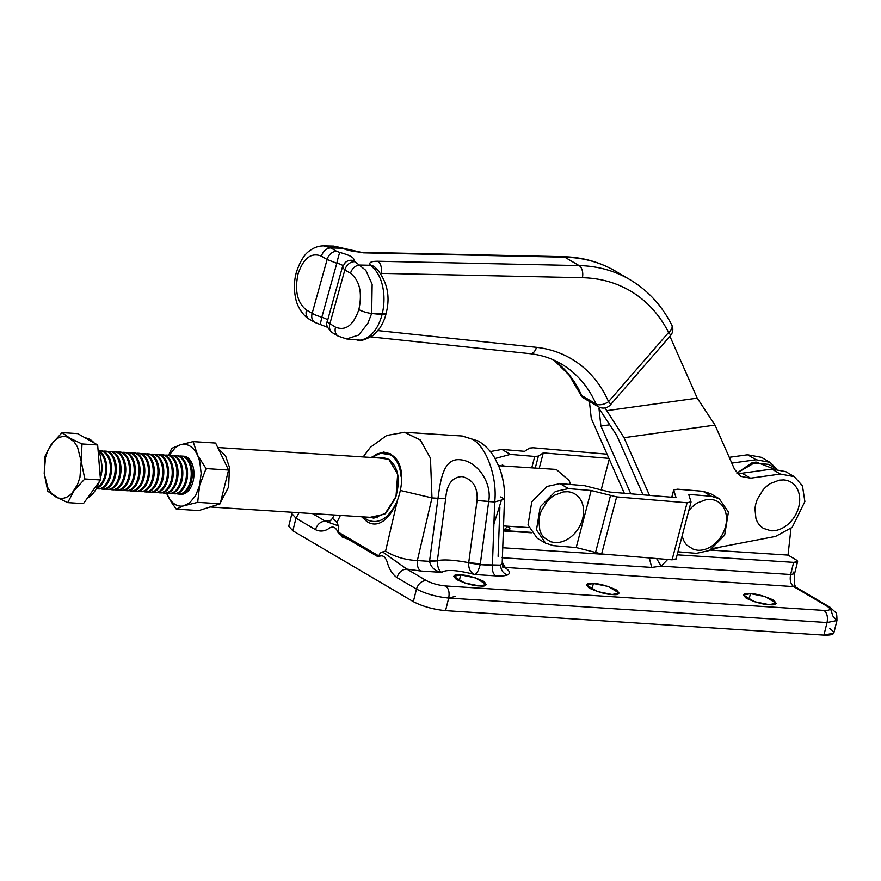<?xml version="1.0" encoding="UTF-8"?>
<svg xmlns="http://www.w3.org/2000/svg" width="881" height="881" viewBox="0 0 881 881"><rect width="100%" height="100%" fill="white"/><g stroke="black" fill="none" stroke-linecap="round" stroke-linejoin="round"><path stroke-width="1.32" d="M490.332 451.568L501.906 449.431L524.613 451.336L529.492 448.11L533.137 447.779L607.064 454.178M608.925 458.373L543.269 452.889L538.39 456.116L534.745 456.446L510.363 454.409L495.067 458.516M539.216 468.329L543.269 452.889M609.256 459.144L601.227 489.715M677.963 551.792L696.419 553.334L709.502 550.482L724.656 535.163L728.422 512.037L719.259 498.734L711.419 496.278L688.711 494.384L691.001 501.785L687.092 502.776L616.634 496.895L591.195 490.497L568.487 488.603L555.404 491.455L540.251 506.773L536.485 529.899L545.647 543.203L553.499 545.658L576.207 547.553L601.635 553.951L672.093 559.831L676.013 558.84M576.207 547.553L591.195 490.497M545.647 543.203L537.201 538.236L528.027 524.922L531.794 501.796L546.947 486.477L560.03 483.625L584.411 485.662L609.85 492.061L676.035 497.589L673.734 490.177L671.873 497.236M719.259 498.734L710.802 493.756L702.961 491.301L711.419 496.278M671.785 497.236L673.723 489.88L677.654 489.186L702.961 491.301M731.803 463.109L756.063 459.75L769.906 462.305L761.448 457.327L747.606 454.783L729.248 457.316M769.906 462.305L776.69 468.89M669.923 336.3L697.245 398.157L715.02 425.116L734.567 469.353L740.646 476.346L750.535 478.174L780.368 474.055L794.21 476.599L802.448 485.794L804.882 501.531L792.184 527.345L775.566 536.419L712.916 548.456M794.21 476.599L785.753 471.632L771.921 469.077L742.077 473.207L736.868 473.108L751.9 462.866L768.695 464.353L776.381 468.879M687.224 552.563L686.519 552.508M715.02 425.116L624.034 437.692L649.517 495.375M643.02 494.825L616.744 435.368L598.97 408.41L600.897 426.041L630.829 493.812M624.332 493.272L591.272 418.42L589.422 401.472M600.897 426.041L609.784 424.807M624.034 437.692L605.016 407.925M606.26 410.733L697.245 398.157M498.624 465.708L556.252 469.43L569.027 480.42L570.855 484.528M569.027 480.42L570.547 484.506M220.492 502.522L228.664 486.885L229.467 467.37L225.635 455.984L218.191 448.418M218.29 504.395L210.163 506.96L377.663 517.797M721.374 546.826L710.317 550.052L788.043 555.096L795.972 559.754L797.613 561.571L793.649 562.375L677.159 554.832L793.649 562.375L790.62 574.511L661.202 566.142L656.554 558.532L661.202 566.142L651.731 567.408L661.202 566.142L790.62 574.511L793.649 562.375C797.9 562.474 798.671 561.593 795.972 559.754L788.043 555.096L790.973 528.468L788.043 555.096L710.295 550.063L721.374 546.826M792.944 571.901L794.585 573.707L790.62 574.511C789.607 580.139 790.62 584.169 793.671 586.614L503.15 567.287L793.671 586.614L827.49 606.513L793.671 586.614L796.259 587.396L830.078 607.284L827.49 606.513C831.543 609.278 830.376 610.577 824.01 610.434C827.05 612.879 828.063 616.909 827.05 622.537L836.95 620.532L832.853 615.995L830.078 607.284L827.49 606.513C831.543 609.278 830.376 610.577 824.01 610.434L445.654 585.964C448.693 588.409 449.706 592.439 448.693 598.067L445.555 610.654L823.911 635.124L827.05 622.537L448.693 598.067C436.381 596.822 425.644 593.827 416.471 589.059L396.979 577.595C393.036 574.841 390.008 570.414 387.871 564.314C385.911 556.704 382.717 554.237 378.268 556.913L378.401 555.702L338.921 532.476L378.401 555.702L378.268 556.913L338.392 533.457L338.304 525.858L325.32 521.156C320.596 521.431 317.314 524.261 315.475 529.657C319.517 531.639 323.646 531.474 327.886 529.173C332.566 525.373 336.068 526.805 338.392 533.457L338.304 525.858L325.32 521.156C320.596 521.431 317.314 524.261 315.475 529.657L295.983 518.193L292.844 530.78L413.332 601.657L416.471 589.059L396.979 577.595C398.807 572.198 402.088 569.368 406.824 569.093L420.7 571.02C418.068 569.159 416.944 565.679 417.341 560.58C405.062 559.931 394.479 556.77 385.592 551.099L381.869 552.145L385.581 551.11L397.43 500.419L385.592 551.099C394.479 556.77 405.062 559.931 417.341 560.58L431.976 497.897L417.341 560.58L429.543 561.362C430.996 567.518 435.06 571.185 441.711 572.386C438.87 570.745 437.405 566.912 437.328 560.9L429.543 561.362L438 498.294L431.976 497.897L400.304 490.442L431.976 497.897L430.468 458.186L420.325 440.015L404.599 432.296L462.261 436.018L471.886 439.101C486.136 445.764 497.589 477.271 494.715 501.961L488.691 501.564L480.2 564.644L492.402 565.437L494.715 501.961L504.516 499.186C505.099 489.561 503.403 479.066 499.428 467.701L494.935 458.296C490.783 451.028 485.255 445.279 478.35 441.051L471.886 439.101C486.136 445.764 497.589 477.271 494.715 501.961L477.062 500.441L468.681 562.926L477.062 500.441C477.954 487.501 472.987 479.55 462.184 476.566C452.261 476.995 446.777 484.275 445.731 498.415L437.328 560.9L429.543 561.362L429.642 560.536L437.328 560.9C437.405 566.912 438.87 570.745 441.711 572.386C446.26 569.291 457.272 570.007 474.749 574.522C470.509 572.793 468.494 568.928 468.681 562.926L480.2 564.644C478.581 570.591 476.753 573.883 474.749 574.522C470.509 572.793 468.494 568.928 468.681 562.926L480.2 564.644L480.332 563.818L468.703 562.684C454.222 559.964 443.771 559.292 437.361 560.657L429.642 560.536L438 498.294L445.731 498.415L438 498.294C440.665 478.68 443.727 457.79 460.543 459.783C477.447 461.38 492.226 482.777 488.691 501.564L480.332 563.818L468.703 562.684C454.222 559.964 443.771 559.292 437.361 560.657L445.731 498.415C446.777 484.275 452.261 476.995 462.184 476.566C472.987 479.55 477.954 487.501 477.062 500.441L488.691 501.564C492.226 482.777 477.447 461.38 460.543 459.783C443.727 457.79 440.665 478.68 438 498.294L431.976 497.897L430.468 458.197L420.336 440.015L404.39 432.285M502.368 566.835L503.436 567.672L502.181 563.422L500.661 565.139L480.2 564.644C478.581 570.591 476.753 573.883 474.749 574.522L495.761 575.877C501.091 576.207 504.956 575.921 507.335 574.996C510.65 573.509 510.044 571.174 505.529 567.981L502.236 562.1L505.529 567.981C510.044 571.174 510.65 573.509 507.335 574.996C503.007 573.245 500.782 569.952 500.661 565.139L492.402 565.437L494.715 501.961L504.516 499.186L500.727 496.939L504.516 499.186C504.89 487.843 503.095 477.095 499.131 466.93L495.012 458.417C490.849 451.094 485.299 445.301 478.35 441.051L471.886 439.101M459.199 580.887L460.686 574.897L453.66 576.328L464.728 582.969L479.451 585.931L486.477 584.51L475.41 577.859L460.686 574.897C453.77 574.17 452.394 575.722 456.567 579.544C465.972 583.707 473.593 585.832 479.451 585.931C486.367 586.658 487.733 585.116 483.57 581.284C474.165 577.132 466.534 574.996 460.686 574.897L459.199 580.887M591.9 589.466L593.398 583.486L586.372 584.907L597.439 591.558L612.152 594.521L619.189 593.089L608.121 586.438L593.398 583.486C586.482 582.759 585.105 584.301 589.279 588.123C598.684 592.285 606.304 594.422 612.152 594.521C619.068 595.248 620.444 593.695 616.282 589.874C606.877 585.711 599.245 583.585 593.398 583.486L591.9 589.466M397.43 500.419C389.127 518.292 379.072 524.79 367.256 519.9L363.578 516.883M340.418 515.385L336.916 522.466L338.745 526.783L336.916 522.488L340.418 515.385M382.695 551.991C380.57 552.266 379.304 553.819 378.874 556.638C379.304 553.819 380.57 552.266 382.695 551.991L406.824 569.093L382.695 551.991M499.901 507.049L498.106 556.363M401.152 476.797L399.996 468.152L396.362 459.497L390.724 453.913L383.753 452.085L376.286 454.211L371.716 457.503L376.286 454.211L383.753 452.085L390.724 453.913L396.362 459.497L399.996 468.152L401.152 476.797C400.194 466.126 396.615 458.792 390.404 454.816L380.603 453.208L371.848 457.503M503.381 530.351L510.066 528.897L508.029 526.232L503.381 530.351M750.447 593.64L748.949 599.631L750.447 593.64L743.41 595.071L754.488 601.712L769.201 604.674L776.238 603.254L765.16 596.602L750.447 593.64C743.531 592.913 742.154 594.466 746.328 598.287C755.733 602.45 763.353 604.575 769.201 604.674C776.117 605.401 777.494 603.848 773.32 600.027C763.915 595.864 756.294 593.739 750.447 593.64M334.196 514.989L332.522 518.38L336.916 522.466L332.522 518.38L329.406 521.519M830.078 607.284L835.728 612.548C836.543 612.438 836.95 615.103 836.95 620.532L827.05 622.537C828.063 616.909 827.05 612.879 824.01 610.434L445.654 585.964C448.693 588.409 449.706 592.439 448.693 598.067L445.555 610.654L823.911 635.124L827.05 622.537L448.693 598.067C436.381 596.822 425.644 593.827 416.471 589.059C418.288 583.629 421.57 580.799 426.316 580.557L406.824 569.093C402.088 569.368 398.807 572.198 396.979 577.595C393.036 574.841 390.008 570.414 387.871 564.314C385.911 556.704 382.717 554.237 378.268 556.913L338.392 533.457C336.068 526.805 332.566 525.373 327.886 529.173C323.646 531.474 319.517 531.639 315.475 529.657L295.983 518.193L292.844 530.78L413.332 601.657L416.471 589.059C418.288 583.629 421.57 580.799 426.316 580.557L406.824 569.093L420.7 571.02L441.711 572.386C446.26 569.291 457.272 570.007 474.749 574.522L495.761 575.877C501.091 576.207 504.956 575.921 507.335 574.996C503.007 573.245 500.782 569.952 500.661 565.139M413.332 601.657C422.506 606.414 433.243 609.421 445.555 610.654C433.243 609.421 422.506 606.414 413.332 601.657M292.327 512.279L291.886 513.656L295.983 518.193L299.022 512.709L295.983 518.193L291.886 513.656L288.748 526.243L292.844 530.78L294.496 524.173M325.32 521.156L330.804 520.627L325.32 521.156L312.447 513.579L325.32 521.156M429.543 561.362C430.996 567.518 435.06 571.185 441.711 572.386L420.7 571.02C418.068 569.159 416.944 565.679 417.341 560.58L429.543 561.362M492.402 565.437C492.005 570.536 493.129 574.016 495.761 575.877C493.129 574.016 492.005 570.536 492.402 565.437M445.654 585.964C438.264 585.215 431.822 583.42 426.316 580.557C431.822 583.42 438.264 585.215 445.654 585.964M829.715 628.582C836.465 633.197 834.538 635.377 823.911 635.124L833.811 633.12L836.95 620.532M448.253 598.034L455.301 596.481M354.327 541.54L342.059 536.936L339.769 532.983M503.359 530.968L531.386 532.785L503.359 530.968M612.405 554.843L502.754 547.751L612.405 554.843M502.148 557.739L651.731 567.408L502.148 557.739M649.319 557.926L651.72 567.54L649.319 557.926M796.259 587.396L793.671 586.614C790.62 584.169 789.607 580.139 790.62 574.511L794.585 573.707C793.847 581.614 794.42 586.195 796.314 587.429M667.677 559.468L661.202 566.142L667.677 559.468M773.87 468.89L755.876 461.985L736.835 473.075M554.843 542.564L550.768 541.804L543.973 537.509A26.926 20.615 -59.5 0 1 539.789 530.109L538.864 520.737A26.926 20.615 -59.5 0 1 541.341 510.815L546.826 501.862A26.926 20.615 -59.5 0 1 554.512 495.232L563.201 491.939L567.518 491.719A26.926 20.615 120.5 0 1 571.593 492.479A26.926 20.615 120.5 0 1 575.26 494.186A26.926 20.615 120.5 0 1 578.388 496.785A26.926 20.615 120.5 0 1 582.572 504.174A26.926 20.615 120.5 0 1 583.464 508.7A26.926 20.615 120.5 0 1 583.497 513.546A26.926 20.615 120.5 0 1 581.031 523.468A26.926 20.615 120.5 0 1 578.619 528.148A26.926 20.615 120.5 0 1 575.535 532.421A26.926 20.615 120.5 0 1 567.849 539.051A26.926 20.615 120.5 0 1 563.554 541.154A26.926 20.615 120.5 0 1 559.16 542.344A26.926 20.615 120.5 0 1 554.843 542.564M770.963 530.769L763.221 528.303L760.094 525.704A26.926 20.615 -59.5 0 1 755.909 518.314L754.984 508.943A26.926 20.615 -59.5 0 1 757.462 499.02L762.946 490.067A26.926 20.615 -59.5 0 1 770.633 483.438L779.322 480.145L783.638 479.925A26.926 20.615 120.5 0 1 787.713 480.685A26.926 20.615 120.5 0 1 791.38 482.392A26.926 20.615 120.5 0 1 794.508 484.979A26.926 20.615 120.5 0 1 798.693 492.38A26.926 20.615 120.5 0 1 799.585 496.906A26.926 20.615 120.5 0 1 799.618 501.752A26.926 20.615 120.5 0 1 797.151 511.674A26.926 20.615 120.5 0 1 794.739 516.354A26.926 20.615 120.5 0 1 791.656 520.627A26.926 20.615 120.5 0 1 783.969 527.256A26.926 20.615 120.5 0 1 779.674 529.36A26.926 20.615 120.5 0 1 775.28 530.549A26.926 20.615 120.5 0 1 770.963 530.769M688.667 511.057L689.757 509.537A26.926 20.615 -59.5 0 1 697.433 502.908L706.133 499.615L710.449 499.395A26.926 20.615 120.5 0 1 714.524 500.155A26.926 20.615 120.5 0 1 718.191 501.862A26.926 20.615 120.5 0 1 721.319 504.461A26.926 20.615 120.5 0 1 725.504 511.85A26.926 20.615 120.5 0 1 726.396 516.376A26.926 20.615 120.5 0 1 726.429 521.222A26.926 20.615 120.5 0 1 723.951 531.144A26.926 20.615 120.5 0 1 721.539 535.824A26.926 20.615 120.5 0 1 718.456 540.097A26.926 20.615 120.5 0 1 710.78 546.727A26.926 20.615 120.5 0 1 706.485 548.83A26.926 20.615 120.5 0 1 702.091 550.019A26.926 20.615 120.5 0 1 697.774 550.24L693.699 549.48L686.894 545.185A26.926 20.615 -59.5 0 1 682.72 537.784L682.257 535.439M493.911 524.019L501.179 501.036M371.088 457.459L381.033 452.625L390.547 454.409C416.823 467.536 391.638 538.379 366.727 521.409L361.628 516.762M388.796 459.32L379.612 458.01L383.466 457.657L388.796 459.32L397.672 474.132L396.01 496.477L384.799 514.108L370.141 517.312L373.808 518.149L386.186 512.907L395.547 497.853C400.734 479.969 398.487 467.128 388.796 459.32M344.702 263.111A9.526 9.063 48.6 0 1 345.396 262.417A9.526 9.063 48.6 0 1 345.462 262.373A9.526 9.063 48.6 0 1 353.633 260.589C354.977 258.012 350.374 255.314 339.857 252.484L336.608 251.294A9.526 7.29 120.5 0 0 327.115 259.51L336.806 263.276C341.399 264.212 343.359 265.368 342.72 266.756M671.807 325.089A9.526 5.495 153.2 0 1 668.591 332.489A9.526 1.443 41 0 1 670.562 335.496A9.526 1.443 41 0 1 670.496 335.628A9.526 9.526 0 0 0 671.807 325.089C661.851 305.487 647.887 290.345 629.948 279.662A169.13 129.474 120.5 0 0 583.993 265.798A169.13 129.474 120.5 0 0 579.081 265.588L377.806 261.25C370.879 261.261 368.456 262.604 370.538 265.28L373.885 268.485C377.663 272.405 380.438 277.779 382.233 284.607C384.557 294.078 384.568 303.78 382.277 313.702A9.526 2.214 14 0 0 386.098 313.14A9.526 2.214 14 0 0 386.23 312.909L386.021 313.757A9.526 2.214 -166 0 1 385.889 313.999A9.526 2.214 -166 0 1 382.057 314.561L371.672 313.471L372.145 284.288L365.846 270.368L353.633 260.589M371.837 313.482L382.277 313.702L382.057 314.561C379.436 324.373 375.196 331.63 369.348 336.355L365.274 338.822L360.197 340.143L346.552 338.932L358.567 335.088L367.784 323.514L371.672 313.471A9.526 2.015 15.5 0 1 358.864 309.572C353.38 325.342 345.594 331.212 335.529 327.159A9.526 7.29 120.5 0 0 338.227 336.157A9.526 7.29 120.5 0 0 338.546 336.333M610.456 404.808A9.526 1.443 -139 0 0 610.511 404.665A9.526 1.443 -139 0 0 608.54 401.67A9.526 5.363 156.3 0 1 595.997 403.961A9.526 7.29 120.5 0 0 598.43 406.769A9.526 9.526 0 0 0 610.456 404.808L670.496 335.628M377.806 261.25A9.526 5.638 91.2 0 1 380.966 266.084A9.526 5.638 91.2 0 1 381.121 273.363L582.396 277.702A159.604 122.173 -59.5 0 1 587.032 277.9A159.604 122.173 -59.5 0 1 668.591 332.489L608.54 401.67A145.31 111.237 120.5 0 0 536.54 347.334A9.526 5.804 96.5 0 1 530.186 353.688A9.526 5.804 96.5 0 1 530.175 353.688L530.164 353.688A9.526 5.793 -84 0 0 533.126 352.752A9.526 5.793 -84 0 0 536.441 347.323L377.982 330.606M336.608 251.294L330.926 247.957L323.812 245.876L333.668 246.085L363.545 252.858L564.809 257.197A169.13 129.474 -59.5 0 1 569.721 257.406A169.13 129.474 -59.5 0 1 615.676 271.271L629.948 279.662M335.529 327.159L328.007 322.49L327.38 321.18L342.368 267.218L344.834 269.938A9.526 7.29 -59.5 0 1 354.327 261.723M339.857 252.484A9.526 0.65 103.3 0 0 336.806 263.276L321.807 317.27L314.991 314.836L306.467 310.057C297.293 302.789 294.496 290.719 298.086 273.826C303.571 258.023 311.356 252.131 321.444 256.173L327.115 259.51L312.138 313.394A9.526 7.29 -59.5 0 0 314.836 322.402L314.836 322.402A9.526 7.29 -59.5 0 0 315.167 322.578M296.445 272.02A9.526 2.015 15.5 0 0 296.434 272.053A9.526 2.015 15.5 0 0 298.086 273.826M327.71 320.739C328.228 319.847 326.256 318.691 321.807 317.27L320.221 324.626M530.186 353.688C541.518 354.999 551.88 358.413 561.274 363.93A135.784 103.936 -59.5 0 1 595.997 403.961L581.724 395.569A9.526 5.363 156.3 0 1 580.271 394.005L580.271 394.005A9.526 9.526 0 0 0 584.158 398.377A9.526 7.29 -59.5 0 1 581.724 395.569A135.784 103.936 120.5 0 0 554.006 360.164M332.566 332.831A9.526 7.29 120.5 0 1 332.555 332.82A9.526 7.29 120.5 0 1 329.857 323.823L344.834 269.938L350.506 273.275A9.526 7.29 -59.5 0 1 359.999 265.06L370.538 265.28A9.526 8.645 -43.2 0 1 375.548 267.791A9.526 8.645 -43.2 0 1 375.559 267.813A9.526 8.645 -43.2 0 1 375.669 267.934M380.515 273.385L380.966 274.024M373.885 268.485A9.526 6.707 -44.3 0 1 377.74 270.049A9.526 6.707 -44.3 0 1 377.894 270.214M361.551 252.34A9.526 5.638 91.2 0 1 361.783 252.329A9.526 5.638 91.2 0 1 361.794 252.329A9.526 5.638 91.2 0 1 363.545 252.858M343.326 248.464A9.526 5.264 112.3 0 0 343.116 248.376A9.526 5.264 112.3 0 0 341.476 248.189L330.926 247.957A9.526 7.29 120.5 0 0 321.444 256.173M337.808 246.614A9.526 7.588 102.5 0 0 337.522 246.548A9.526 7.588 102.5 0 0 336.366 246.416M53.367 441.822C57.838 437.185 62.551 435.61 67.518 437.119L74.048 441.689L77.495 446.986L81.206 461.314L79.951 477.293L77.517 484.55L72.044 493.118C67.573 497.754 62.859 499.329 57.893 497.82L51.362 493.25L47.915 487.953L44.215 473.615L45.46 457.635L47.893 450.389L53.367 441.822M62.088 432.615L51.34 444.299L45.008 456.259L44.215 473.615L47.838 491.257L55.58 496.796L67.738 502.611L74.07 490.64L84.818 478.956L81.206 461.314L81.999 443.958L69.83 438.143L62.088 432.615L77.748 433.628L97.659 444.971L100.489 479.969L83.409 503.624L67.738 502.611M84.818 478.956L100.489 479.969M81.999 443.958L97.659 444.971M100.302 477.722A30.967 18.589 -86.3 0 0 100.886 474.694A30.967 18.589 -86.3 0 0 101.48 468.648A30.967 18.589 -86.3 0 0 101.359 462.624A30.967 18.589 -86.3 0 0 100.522 456.832A30.967 18.589 -86.3 0 0 99.013 451.49A30.967 18.589 -86.3 0 0 97.989 448.991M87.296 498.239A30.967 18.589 -86.3 0 0 88.871 497.302A30.967 18.589 -86.3 0 0 92.197 494.417A30.967 18.589 -86.3 0 0 95.17 490.552A30.967 18.589 -86.3 0 0 99.234 481.72M94.234 443.022A30.967 18.589 -86.3 0 0 91.095 440.159A30.967 18.589 -86.3 0 0 87.671 438.419A30.967 18.589 -86.3 0 0 85.248 437.901M100.335 478.042A19.052 11.442 -86.3 0 0 101.91 465.487A19.052 11.442 -86.3 0 0 101.205 461.082M96.789 487.711A19.052 11.442 -86.3 0 0 105.588 465.719A19.052 11.442 -86.3 0 0 99.113 451.788M96.469 488.327A19.052 11.442 -86.3 0 0 96.789 488.228A19.052 11.442 -86.3 0 0 106.667 465.796A19.052 11.442 -86.3 0 0 98.881 451.138M96.326 488.592A19.052 11.442 -86.3 0 0 97.725 488.834A19.052 11.442 -86.3 0 0 100.467 488.47A19.052 11.442 -86.3 0 0 110.345 466.027A19.052 11.442 -86.3 0 0 100.192 450.797A19.052 11.442 -86.3 0 0 98.771 450.852M97.725 488.834L98.804 488.9A19.052 11.442 -86.3 0 0 101.546 488.537A19.052 11.442 -86.3 0 0 111.413 466.104A19.052 11.442 -86.3 0 0 101.26 450.863L100.192 450.797M100.654 488.768A19.052 11.442 -86.3 0 0 102.482 489.142A19.052 11.442 -86.3 0 0 105.213 488.768A19.052 11.442 -86.3 0 0 115.092 466.335A19.052 11.442 -86.3 0 0 104.938 451.105A19.052 11.442 -86.3 0 0 103.088 451.237M102.482 489.142L103.562 489.208A19.052 11.442 -86.3 0 0 106.293 488.845A19.052 11.442 -86.3 0 0 116.171 466.401A19.052 11.442 -86.3 0 0 106.017 451.171L104.938 451.105M105.412 489.076A19.052 11.442 -86.3 0 0 107.24 489.451A19.052 11.442 -86.3 0 0 109.971 489.076A19.052 11.442 -86.3 0 0 119.849 466.644A19.052 11.442 -86.3 0 0 109.696 451.413A19.052 11.442 -86.3 0 0 107.845 451.546M107.24 489.451L108.308 489.517A19.052 11.442 -86.3 0 0 111.05 489.153A19.052 11.442 -86.3 0 0 120.917 466.71A19.052 11.442 -86.3 0 0 110.775 451.479L109.696 451.413M110.169 489.384A19.052 11.442 -86.3 0 0 111.986 489.748A19.052 11.442 -86.3 0 0 114.728 489.384A19.052 11.442 -86.3 0 0 124.595 466.952A19.052 11.442 -86.3 0 0 114.453 451.722A19.052 11.442 -86.3 0 0 112.592 451.843M111.986 489.748L113.065 489.825A19.052 11.442 -86.3 0 0 115.796 489.462A19.052 11.442 -86.3 0 0 125.675 467.018A19.052 11.442 -86.3 0 0 115.521 451.788L114.453 451.722M114.915 489.693A19.052 11.442 -86.3 0 0 116.744 490.056A19.052 11.442 -86.3 0 0 119.475 489.693A19.052 11.442 -86.3 0 0 129.353 467.26A19.052 11.442 -86.3 0 0 119.199 452.03A19.052 11.442 -86.3 0 0 117.349 452.151M116.744 490.056L117.823 490.133A19.052 11.442 -86.3 0 0 120.554 489.77A19.052 11.442 -86.3 0 0 130.432 467.326A19.052 11.442 -86.3 0 0 120.279 452.096L119.199 452.03M119.673 490.001A19.052 11.442 -86.3 0 0 121.49 490.365A19.052 11.442 -86.3 0 0 124.232 490.001A19.052 11.442 -86.3 0 0 134.11 467.569A19.052 11.442 -86.3 0 0 123.957 452.338A19.052 11.442 -86.3 0 0 122.096 452.46M121.49 490.365L122.569 490.442A19.052 11.442 -86.3 0 0 125.311 490.067A19.052 11.442 -86.3 0 0 135.178 467.635A19.052 11.442 -86.3 0 0 125.036 452.405L123.957 452.338M124.43 490.31A19.052 11.442 -86.3 0 0 126.247 490.673A19.052 11.442 -86.3 0 0 128.989 490.31A19.052 11.442 -86.3 0 0 138.857 467.877A19.052 11.442 -86.3 0 0 128.703 452.636A19.052 11.442 -86.3 0 0 126.853 452.768M126.247 490.673L127.327 490.75A19.052 11.442 -86.3 0 0 130.058 490.376A19.052 11.442 -86.3 0 0 139.936 467.943A19.052 11.442 -86.3 0 0 129.782 452.713L128.703 452.636M129.177 490.618A19.052 11.442 -86.3 0 0 131.005 490.981A19.052 11.442 -86.3 0 0 133.736 490.618A19.052 11.442 -86.3 0 0 143.614 468.185A19.052 11.442 -86.3 0 0 133.46 452.944A19.052 11.442 -86.3 0 0 131.61 453.076M131.005 490.981L132.073 491.047A19.052 11.442 -86.3 0 0 134.815 490.684A19.052 11.442 -86.3 0 0 144.693 468.252A19.052 11.442 -86.3 0 0 134.54 453.021L133.46 452.944M133.934 490.926A19.052 11.442 -86.3 0 0 135.751 491.29A19.052 11.442 -86.3 0 0 138.493 490.926A19.052 11.442 -86.3 0 0 148.36 468.494A19.052 11.442 -86.3 0 0 138.218 453.252A19.052 11.442 -86.3 0 0 136.357 453.385M135.751 491.29L136.83 491.356A19.052 11.442 -86.3 0 0 139.572 490.992A19.052 11.442 -86.3 0 0 149.44 468.56A19.052 11.442 -86.3 0 0 139.286 453.33L138.218 453.252M138.68 491.235A19.052 11.442 -86.3 0 0 140.508 491.598A19.052 11.442 -86.3 0 0 143.24 491.235A19.052 11.442 -86.3 0 0 153.118 468.791A19.052 11.442 -86.3 0 0 142.964 453.561A19.052 11.442 -86.3 0 0 141.114 453.693M140.508 491.598L141.588 491.664A19.052 11.442 -86.3 0 0 144.319 491.301A19.052 11.442 -86.3 0 0 154.197 468.868A19.052 11.442 -86.3 0 0 144.044 453.638L142.964 453.561M143.438 491.543A19.052 11.442 -86.3 0 0 145.266 491.906A19.052 11.442 -86.3 0 0 147.997 491.543A19.052 11.442 -86.3 0 0 157.875 469.099A19.052 11.442 -86.3 0 0 147.722 453.869A19.052 11.442 -86.3 0 0 145.872 454.001M145.266 491.906L146.334 491.972A19.052 11.442 -86.3 0 0 149.076 491.609A19.052 11.442 -86.3 0 0 158.943 469.177A19.052 11.442 -86.3 0 0 148.801 453.935L147.722 453.869M148.195 491.84A19.052 11.442 -86.3 0 0 150.012 492.215A19.052 11.442 -86.3 0 0 152.754 491.851A19.052 11.442 -86.3 0 0 162.622 469.408A19.052 11.442 -86.3 0 0 152.479 454.178A19.052 11.442 -86.3 0 0 150.618 454.31M150.012 492.215L151.091 492.281A19.052 11.442 -86.3 0 0 153.823 491.917A19.052 11.442 -86.3 0 0 163.701 469.485A19.052 11.442 -86.3 0 0 153.547 454.244L152.479 454.178M152.942 492.149A19.052 11.442 -86.3 0 0 154.77 492.523A19.052 11.442 -86.3 0 0 157.501 492.16A19.052 11.442 -86.3 0 0 167.379 469.716A19.052 11.442 -86.3 0 0 157.225 454.486A19.052 11.442 -86.3 0 0 155.375 454.618M154.77 492.523L155.838 492.589A19.052 11.442 -86.3 0 0 158.58 492.226A19.052 11.442 -86.3 0 0 168.458 469.793A19.052 11.442 -86.3 0 0 158.305 454.552L157.225 454.486M157.699 492.457A19.052 11.442 -86.3 0 0 159.516 492.831A19.052 11.442 -86.3 0 0 162.258 492.457A19.052 11.442 -86.3 0 0 172.136 470.025A19.052 11.442 -86.3 0 0 161.983 454.794A19.052 11.442 -86.3 0 0 160.122 454.926M159.516 492.831L160.595 492.897A19.052 11.442 -86.3 0 0 163.337 492.534A19.052 11.442 -86.3 0 0 173.205 470.091A19.052 11.442 -86.3 0 0 163.062 454.86L161.983 454.794M162.456 492.765A19.052 11.442 -86.3 0 0 164.273 493.14A19.052 11.442 -86.3 0 0 167.016 492.765A19.052 11.442 -86.3 0 0 176.883 470.333A19.052 11.442 -86.3 0 0 166.729 455.103A19.052 11.442 -86.3 0 0 164.879 455.235M164.273 493.14L165.353 493.206A19.052 11.442 -86.3 0 0 168.084 492.842A19.052 11.442 -86.3 0 0 177.962 470.399A19.052 11.442 -86.3 0 0 167.808 455.169L166.729 455.103M167.203 493.074A19.052 11.442 -86.3 0 0 169.031 493.448A19.052 11.442 -86.3 0 0 171.762 493.074A19.052 11.442 -86.3 0 0 181.64 470.641A19.052 11.442 -86.3 0 0 171.487 455.411A19.052 11.442 -86.3 0 0 169.637 455.543M169.031 493.448L170.099 493.514A19.052 11.442 -86.3 0 0 172.841 493.151A19.052 11.442 -86.3 0 0 182.719 470.707A19.052 11.442 -86.3 0 0 172.566 455.477L171.487 455.411M171.96 493.382A19.052 11.442 -86.3 0 0 173.777 493.745A19.052 11.442 -86.3 0 0 176.519 493.382A19.052 11.442 -86.3 0 0 186.387 470.95A19.052 11.442 -86.3 0 0 176.244 455.719A19.052 11.442 -86.3 0 0 174.383 455.84M173.777 493.745L174.856 493.823A19.052 11.442 -86.3 0 0 177.599 493.459A19.052 11.442 -86.3 0 0 187.466 471.016A19.052 11.442 -86.3 0 0 177.312 455.785L176.244 455.719M176.707 493.69A19.052 11.442 -86.3 0 0 178.535 494.054A19.052 11.442 -86.3 0 0 181.266 493.69A19.052 11.442 -86.3 0 0 191.144 471.258A19.052 11.442 -86.3 0 0 180.99 456.028A19.052 11.442 -86.3 0 0 179.14 456.149M178.535 494.054L179.614 494.131A19.052 11.442 -86.3 0 0 182.345 493.756A19.052 11.442 -86.3 0 0 192.223 471.324A19.052 11.442 -86.3 0 0 182.07 456.094L180.99 456.028M169.042 455.367L175.495 447.405L180.209 444.85L193.115 441.612L199.789 461.688L201.143 473.361L199.657 485.321L195.571 495.739L189.481 503.029L176.277 509.108L171.454 502.335L166.696 493.514M168.579 455.268L171.729 448.385L180.209 444.85A30.967 18.589 93.7 0 1 182.653 444.343A30.967 18.589 93.7 0 1 195.791 452.074A30.967 18.589 93.7 0 1 197.388 454.959L206.077 468.582L228.586 470.047L220.173 503.789L197.663 502.335L184.768 505.584A30.967 18.589 93.7 0 1 182.323 506.09A30.967 18.589 93.7 0 1 169.185 498.36A30.967 18.589 93.7 0 1 167.588 495.474A30.967 18.589 93.7 0 1 166.597 493.173M182.896 456.193A19.052 11.442 93.7 0 1 190.67 460.972A19.052 11.442 93.7 0 1 193.137 466.897A19.052 11.442 93.7 0 1 193.963 474.077A19.052 11.442 93.7 0 1 193.06 481.433A18.975 11.387 -86.3 0 0 183.259 456.27M180.44 494.131A19.052 11.442 93.7 0 0 182.389 494.219A19.052 11.442 93.7 0 0 186.794 492.336A19.052 11.442 93.7 0 0 190.538 487.843A19.052 11.442 93.7 0 0 193.06 481.433A18.975 11.387 93.7 0 1 180.814 494.098M197.663 502.335L199.657 485.321L206.077 468.582M193.115 441.612L215.625 443.066L228.586 470.047M176.277 509.108L198.787 510.562L220.173 503.789M538.39 456.116L535.252 468.075M531.75 467.855L534.745 456.446M510.363 454.409L501.906 449.431M595.457 552.794L610.456 495.739M672.093 559.831L687.092 502.776M616.634 496.895L601.635 553.951M568.487 488.603L560.03 483.625M756.063 459.75L747.606 454.783M742.077 473.207L750.535 478.174M780.368 474.055L771.921 469.077M327.38 321.18C325.496 324.329 327.225 328.217 332.566 332.82L338.227 336.157L346.541 338.899M375.548 267.802L377.74 270.049C387.464 282.636 390.294 296.919 386.23 312.909A9.526 2.214 14 0 0 386.252 312.81M615.676 271.271C601.238 262.835 585.38 258.034 568.102 256.9L563.047 256.679A9.526 5.638 91.2 0 1 564.809 257.197L579.081 265.588A9.526 5.638 91.2 0 1 582.242 270.423A9.526 5.638 91.2 0 1 582.396 277.702M350.506 273.275C359.679 280.554 362.465 292.657 358.864 309.572M323.823 245.876C318.746 245.865 314.11 247.44 309.903 250.611C304.705 253.849 300.223 260.996 296.434 272.053C294.012 280.621 293.769 289.486 295.719 298.648C297.987 310.079 306.621 318.272 309.187 319.065A9.526 7.29 -59.5 0 1 309.165 319.065A9.526 7.29 -59.5 0 1 306.467 310.057M691.023 502.093L676.024 559.149M217.772 447.537L387.133 458.494M503.536 525.946L528.776 527.576M478.339 441.051L462.283 436.029M363.159 456.942L370.394 447.295L386.726 435.467L404.599 432.296M504.505 499.186L502.181 563.422M503.37 530.56L531.1 532.355M797.613 561.571L794.585 573.707M504.373 466.082L502.313 464.871M530.164 353.688L370.956 336.894M584.158 398.377L598.43 406.769M345.407 262.428L342.368 267.229M309.165 319.065L314.836 322.402L327.699 327.347M386.01 313.757C385.151 318.151 382.949 323.14 379.414 328.712L373.39 335.187C365.505 339.758 360.252 341.388 357.653 340.11M361.783 252.329L563.047 256.679M333.69 246.085L343.116 248.376C346.464 250.149 352.686 251.47 361.794 252.34M580.271 394.005L568.961 374.921L553.907 360.12"/></g></svg>
